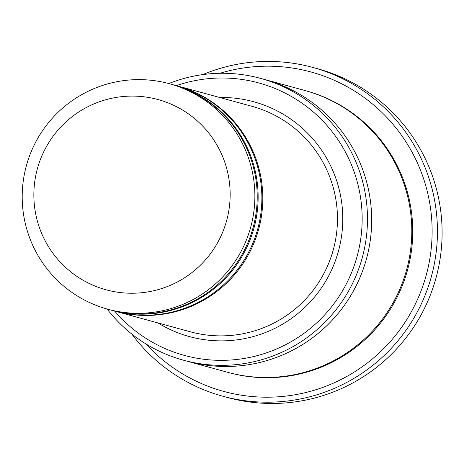 <?xml version="1.0" encoding="UTF-8"?>
<svg xmlns="http://www.w3.org/2000/svg" width="464" height="464" viewBox="0 0 464 464"><rect width="100%" height="100%" fill="white"/><g stroke="black" fill="none" stroke-linecap="round" stroke-linejoin="round"><path stroke-width="0.7" d="M110.496 309.952A116.876 116.296 -74.7 0 0 110.966 310.08A116.876 116.296 -74.7 0 0 112.938 310.602A116.876 116.296 -74.7 0 0 254.249 227.047A116.876 116.296 -74.7 0 0 172.649 84.616A116.876 116.296 -74.7 0 0 172.185 84.489M172.649 84.616L176.384 85.637A116.876 116.296 105.3 0 1 257.711 229.059A116.876 116.296 105.3 0 1 114.695 311.1L110.966 310.08M114.672 311.095A141.218 140.522 -74.7 0 0 186.714 356.021A141.218 140.522 -74.7 0 0 362.059 213.394A141.218 140.522 -74.7 0 0 176.361 85.631M107.091 309.018A146.09 145.365 -74.7 0 0 183.506 360.215A146.09 145.365 -74.7 0 0 185.977 360.864A146.09 145.365 -74.7 0 0 362.604 256.43A146.09 145.365 -74.7 0 0 260.611 78.393A146.09 145.365 -74.7 0 0 258.146 77.743A146.09 145.365 -74.7 0 0 168.78 83.555M115.165 311.228A116.876 116.296 -74.7 0 0 115.629 311.356A116.876 116.296 -74.7 0 0 117.607 311.878A116.876 116.296 -74.7 0 0 258.912 228.323A116.876 116.296 -74.7 0 0 177.318 85.892A116.876 116.296 -74.7 0 0 176.848 85.765M169.383 83.723L171.715 84.361A116.876 116.296 105.3 0 1 253.048 227.783A116.876 116.296 105.3 0 1 110.032 309.824L107.694 309.186A116.876 116.296 105.3 0 1 26.1 166.756A116.876 116.296 105.3 0 1 167.411 83.201A116.876 116.296 105.3 0 1 169.383 83.723A116.876 116.296 105.3 0 1 250.717 227.145A116.876 116.296 105.3 0 1 107.694 309.186M156.362 99.116A98.606 98.119 105.3 0 1 202.176 263.413A98.606 98.119 105.3 0 1 37.485 221.467A98.606 98.119 105.3 0 1 156.362 99.116M145.876 343.888A165.573 164.755 -74.7 0 0 226.426 392.126A165.573 164.755 -74.7 0 0 432.094 227.876A165.573 164.755 -74.7 0 0 219.913 73.289M263.668 79.228A146.096 145.371 105.3 0 1 264.816 79.541L304.941 90.515A146.096 145.371 105.3 0 1 406.603 269.793A146.096 145.371 105.3 0 1 227.83 372.348L187.705 361.369A146.096 145.371 105.3 0 1 186.563 361.05M260.611 78.393L264.811 79.541A146.09 145.365 105.3 0 1 366.473 258.813A146.09 145.365 105.3 0 1 187.705 361.363L183.506 360.215M264.816 79.541A146.096 145.371 105.3 0 1 366.479 258.819A146.096 145.371 105.3 0 1 187.705 361.369M131.788 334.022A170.445 169.598 -74.7 0 0 222.807 396.215A170.445 169.598 -74.7 0 0 225.69 396.975A170.445 169.598 -74.7 0 0 431.764 275.129A170.445 169.598 -74.7 0 0 312.765 67.413A170.445 169.598 -74.7 0 0 309.888 66.654A170.445 169.598 -74.7 0 0 202.762 74.605M312.765 67.413L317.434 68.689A170.445 169.598 105.3 0 1 436.038 277.849A170.445 169.598 105.3 0 1 227.47 397.491L222.807 396.215M158.033 322.956A121.742 121.145 -74.7 0 0 191.522 337.148A121.742 121.145 -74.7 0 0 341.939 233.154A121.742 121.145 -74.7 0 0 219.721 97.492M115.629 311.356L190.286 331.777A116.876 116.296 -74.7 0 0 192.258 332.299A116.876 116.296 -74.7 0 0 333.57 248.75A116.876 116.296 -74.7 0 0 251.969 106.32L177.318 85.892M305.405 90.648A146.096 145.371 105.3 0 1 407.537 270.048A146.096 145.371 105.3 0 1 228.3 372.47"/></g></svg>
